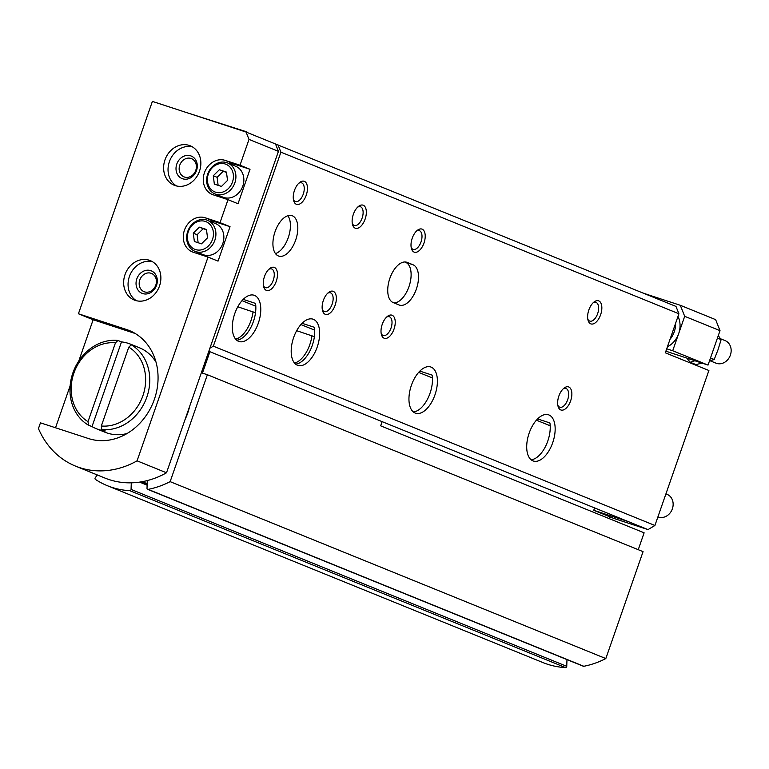 <?xml version="1.0" encoding="UTF-8"?>
<svg xmlns="http://www.w3.org/2000/svg" width="769" height="769" viewBox="0 0 769 769"><rect width="100%" height="100%" fill="white"/><g stroke="black" fill="none" stroke-linecap="round" stroke-linejoin="round"><path stroke-width="1.15" d="M255.51 312.772L237.794 306.783M314.386 336.678L296.671 330.689M666.723 348.799L672.702 350.751L678.7 333.535A21.282 18.148 112.1 0 1 667.415 346.781M694.83 360.776L690.206 362.266L686.88 358.181M610.105 516.941L609.481 518.739M632.599 288.808L246.753 132.326M189.655 406.311A55.339 47.178 112.1 0 1 185.05 419.557M186.117 112.437L246.897 131.912M131.278 482.817L131.066 489.411A1.221 1.038 112.1 0 1 129.836 490.689A94.251 80.361 112.1 0 1 107.381 485.7A94.251 80.361 112.1 0 1 95.471 479.443A1.221 1.038 112.1 0 1 95.289 477.703L97.317 474.954M209.899 351.712L202.449 373.119L207.38 374.734L170.141 481.644A94.251 80.361 112.1 0 1 148.148 489.372A1.221 1.038 112.1 0 1 147.014 488.286L147.263 480.587M566.974 659.6L566.753 666.319A1.221 1.038 112.1 0 1 565.523 667.598A94.251 80.361 112.1 0 1 543.068 662.618L107.381 485.7M642.797 292.941L647.104 294.412M647.258 294.479L680.296 305.283L684.689 316.309L720.015 330.66L708.028 365.092L672.702 350.751M720.015 330.66L715.622 319.625L680.296 305.283M678.008 316.367A21.282 18.148 112.1 0 1 678.7 333.535L684.689 316.309M665.887 351.183L708.028 365.092M638.251 549.691L644.124 532.811L380.655 425.824L382.116 421.643M311.945 335.688A24.32 12.688 -71.9 0 1 294.527 363.074M253.068 311.781A24.32 12.688 -71.9 0 1 235.65 339.167M170.141 481.644L605.828 658.562L643.067 551.642L207.38 374.734M605.828 658.562A94.251 80.361 112.1 0 1 583.834 666.281A1.221 1.038 112.1 0 1 583.306 666.233L147.619 489.324M690.206 362.266L695.945 364.593L701.991 363.122M709.441 361.017L714.209 359.498L718.035 349.703L721.13 339.61L718.284 335.64M710.498 357.989L714.209 359.498M717.429 338.11L721.13 339.61M720.524 338.754L725.1 340.609A12.16 10.372 112.1 0 1 730.127 355.778A12.16 10.372 112.1 0 1 715.949 363.151L710.162 360.796M675.634 323.191A21.282 18.148 112.1 0 1 670.01 339.34M647.988 529.601L628.273 521.593L593.755 510.299L613.479 518.306L647.988 529.601L654.919 525.477L708.893 370.495L665.32 352.808L678.912 313.771L280.906 152.156L213.349 346.165L209.889 348.232L166.508 472.791L137.074 460.833A88.175 75.179 112.1 0 1 75.573 466.129A88.175 75.179 112.1 0 1 38.45 428.573L40.449 422.835L88.531 438.561A57.771 49.254 112.1 0 0 153.781 400.966A57.771 49.254 112.1 0 0 129.25 330.507A57.771 49.254 112.1 0 0 126.501 329.507L78.428 313.771L152.387 101.402L246.07 132.047L249.012 139.4L240.015 165.229L250.021 169.295L238.025 203.737L228.018 199.671L220.021 222.626L205.227 217.79A18.245 15.553 112.1 0 0 184.627 229.662A18.245 15.553 112.1 0 0 192.375 251.915A18.245 15.553 112.1 0 0 193.24 252.232L208.034 257.067L137.074 460.833M254.549 295.411A24.32 12.688 -71.9 0 1 258.471 322.74A24.32 12.688 -71.9 0 1 238.986 341.494A24.32 12.688 -71.9 0 1 234.487 314.434A24.32 12.688 -71.9 0 1 254.116 295.258A24.32 12.688 -71.9 0 1 254.549 295.411M236.679 340.196A24.32 12.688 108.1 0 0 250.954 327.258A24.32 12.688 108.1 0 0 255.529 303.409L243.225 299.381M313.425 319.327A24.32 12.688 -71.9 0 1 317.347 346.646A24.32 12.688 -71.9 0 1 297.863 365.4A24.32 12.688 -71.9 0 1 293.364 338.341A24.32 12.688 -71.9 0 1 312.993 319.164A24.32 12.688 -71.9 0 1 313.425 319.327M295.556 364.102A24.32 12.688 108.1 0 0 309.83 351.164A24.32 12.688 108.1 0 0 314.406 327.315L302.102 323.297M431.178 367.14A24.32 12.688 -71.9 0 1 435.1 394.459A24.32 12.688 -71.9 0 1 415.616 413.213A24.32 12.688 -71.9 0 1 411.117 386.153A24.32 12.688 -71.9 0 1 430.746 366.976A24.32 12.688 -71.9 0 1 431.178 367.14M413.309 411.924A24.32 12.688 108.1 0 0 427.583 398.976A24.32 12.688 108.1 0 0 432.159 375.128L419.855 371.11M548.931 414.952A24.32 12.688 -71.9 0 1 552.853 442.271A24.32 12.688 -71.9 0 1 533.369 461.025A24.32 12.688 -71.9 0 1 528.87 433.966A24.32 12.688 -71.9 0 1 548.489 414.789A24.32 12.688 -71.9 0 1 548.931 414.952M531.062 459.737A24.32 12.688 108.1 0 0 545.336 446.799A24.32 12.688 108.1 0 0 549.912 422.95L537.608 418.922M246.07 132.047L675.98 306.418L678.912 313.771M275.513 144.005L278.445 151.358L209.889 348.232M280.906 152.156L277.974 144.812M413.059 264.786L407.166 262.392A21.282 11.102 108.1 0 0 406.791 262.258A21.282 11.102 108.1 0 0 389.748 278.666A21.282 11.102 108.1 0 0 393.18 302.573L399.063 304.966A21.282 11.102 108.1 0 0 399.447 305.101A21.282 11.102 108.1 0 0 416.49 288.692A21.282 11.102 108.1 0 0 413.059 264.786L404.677 261.969M295.671 240.043A21.282 11.102 108.1 0 0 291.98 215.637A21.282 11.102 108.1 0 0 274.812 232.411A21.282 11.102 108.1 0 0 278.743 256.087A21.282 11.102 108.1 0 0 295.671 240.043M568.752 386.97A12.16 6.344 -71.9 0 1 569.137 404.234A12.16 6.344 -71.9 0 1 558.073 406.388A12.16 6.344 -71.9 0 1 564.062 388.095A12.16 6.344 -71.9 0 1 568.752 386.97M392.123 315.242A12.16 6.344 -71.9 0 1 392.507 332.516A12.16 6.344 -71.9 0 1 381.443 334.669A12.16 6.344 -71.9 0 1 387.432 316.376A12.16 6.344 -71.9 0 1 392.123 315.242M333.246 291.336A12.16 6.344 -71.9 0 1 333.631 308.609A12.16 6.344 -71.9 0 1 322.567 310.763A12.16 6.344 -71.9 0 1 328.555 292.47A12.16 6.344 -71.9 0 1 333.246 291.336M274.37 267.429A12.16 6.344 -71.9 0 1 274.754 284.693A12.16 6.344 -71.9 0 1 263.69 286.856A12.16 6.344 -71.9 0 1 269.679 268.564A12.16 6.344 -71.9 0 1 274.37 267.429M598.734 300.871A12.16 6.344 -71.9 0 1 599.118 318.135A12.16 6.344 -71.9 0 1 588.054 320.288A12.16 6.344 -71.9 0 1 594.043 301.996A12.16 6.344 -71.9 0 1 598.734 300.871M422.104 229.152A12.16 6.344 -71.9 0 1 422.489 246.416A12.16 6.344 -71.9 0 1 411.434 248.57A12.16 6.344 -71.9 0 1 417.413 230.277A12.16 6.344 -71.9 0 1 422.104 229.152M363.228 205.236A12.16 6.344 -71.9 0 1 363.612 222.51A12.16 6.344 -71.9 0 1 352.558 224.663A12.16 6.344 -71.9 0 1 358.537 206.371A12.16 6.344 -71.9 0 1 363.228 205.236M304.351 181.33A12.16 6.344 -71.9 0 1 304.735 198.604A12.16 6.344 -71.9 0 1 293.681 200.757A12.16 6.344 -71.9 0 1 299.66 182.464A12.16 6.344 -71.9 0 1 304.351 181.33M654.919 525.477L213.349 346.165M205.313 221.424A14.899 12.698 112.1 0 1 208.428 245.945A14.899 12.698 112.1 0 1 187.501 239.101A14.899 12.698 112.1 0 1 205.313 221.424M201.468 243.831L194.355 241.495L193.298 233.161L199.354 227.153L206.467 229.479L207.524 237.813L201.468 243.831M225.298 164.028A14.899 12.698 112.1 0 1 228.412 188.54A14.899 12.698 112.1 0 1 207.486 181.695A14.899 12.698 112.1 0 1 225.298 164.028M221.462 186.425L214.34 184.099L213.282 175.765L219.338 169.747L226.461 172.083L227.518 180.417L221.462 186.425M255.817 306.254L242.033 300.65M314.694 330.161L300.91 324.566M432.438 377.973L418.663 372.379M550.191 425.786L536.416 420.191M593.755 510.299L594.581 507.915M209.774 221.241A18.245 15.553 112.1 0 1 215.243 221.857L230.037 226.692L218.04 261.133L208.034 257.067M278.445 151.358L249.012 139.4M230.037 226.692L220.021 222.626M149.263 260.22A21.282 18.148 112.1 0 1 150.272 260.595A21.282 18.148 112.1 0 1 159.077 287.135A21.282 18.148 112.1 0 1 134.258 300.025A21.282 18.148 112.1 0 1 125.222 274.072A21.282 18.148 112.1 0 1 149.263 260.22M189.232 145.428A21.282 18.148 112.1 0 1 190.251 145.793A21.282 18.148 112.1 0 1 199.056 172.343A21.282 18.148 112.1 0 1 174.236 185.233A21.282 18.148 112.1 0 1 165.191 159.27A21.282 18.148 112.1 0 1 189.232 145.428M228.018 199.671L213.224 194.826A18.245 15.553 112.1 0 1 212.359 194.509A18.245 15.553 112.1 0 1 204.612 172.266A18.245 15.553 112.1 0 1 225.221 160.394L240.015 165.229M88.012 421.633L115.475 342.791A42.564 36.297 112.1 0 0 73.882 373.1A42.564 36.297 112.1 0 0 88.012 421.633L88.464 425.161A45.611 38.883 112.1 0 1 72.892 372.888A45.611 38.883 112.1 0 1 117.965 340.465L115.475 342.791M128.788 347.146L101.325 425.997A42.564 36.297 112.1 0 0 142.919 395.679A42.564 36.297 112.1 0 0 128.788 347.146L131.278 344.82A45.611 38.883 112.1 0 1 146.85 397.083A45.611 38.883 112.1 0 1 101.777 429.515L101.325 425.997M117.965 340.465L121.492 341.897A45.611 38.883 112.1 0 1 128.394 343.378A45.611 38.883 112.1 0 1 130.567 344.166L139.391 347.751A45.611 38.883 112.1 0 1 156.02 362.161M127.039 433.533A45.611 38.883 112.1 0 1 105.074 432.265L96.25 428.679A45.611 38.883 112.1 0 1 92.001 426.593L121.492 341.897M130.567 344.166A45.611 38.883 112.1 0 1 134.806 346.252L131.278 344.82M101.777 429.515L105.315 430.948A45.611 38.883 112.1 0 1 96.25 428.679M88.464 425.161L92.001 426.593M55.531 427.766L70.133 385.827M78.794 360.978L93.145 319.75L135.257 333.525M78.428 313.771L93.145 319.75M166.508 472.791A88.175 75.179 112.1 0 1 105.017 478.087L75.573 466.129M219.28 196.806A18.245 15.553 112.1 0 1 217.185 194.826M229.768 163.845A18.245 15.553 112.1 0 1 235.227 164.451L250.021 169.295M227.576 162.951L235.525 166.181A16.726 14.255 112.1 0 1 242.446 187.04A16.726 14.255 112.1 0 1 222.943 197.172L214.993 193.942A16.726 14.255 112.1 0 1 207.89 173.544A16.726 14.255 112.1 0 1 226.778 162.663A16.726 14.255 112.1 0 1 227.576 162.951A16.726 14.255 112.1 0 1 234.497 183.81A16.726 14.255 112.1 0 1 214.993 193.942M199.296 254.212A18.245 15.553 112.1 0 1 197.191 252.232M207.582 220.357L215.531 223.577A16.726 14.255 112.1 0 1 222.452 244.436A16.726 14.255 112.1 0 1 202.949 254.568L194.999 251.338A16.726 14.255 112.1 0 1 187.905 230.94A16.726 14.255 112.1 0 1 206.794 220.059A16.726 14.255 112.1 0 1 207.582 220.357A16.726 14.255 112.1 0 1 214.503 241.206A16.726 14.255 112.1 0 1 194.999 251.338M176.505 185.954A21.282 18.148 112.1 0 1 169.843 160.481A21.282 18.148 112.1 0 1 192.385 146.86M190.654 155.828A12.16 10.372 112.1 0 1 193.202 175.841A12.16 10.372 112.1 0 1 176.111 170.247A12.16 10.372 112.1 0 1 190.654 155.828M191.01 158.452A9.853 8.401 112.1 0 1 191.481 158.625A9.853 8.401 112.1 0 1 195.557 170.92A9.853 8.401 112.1 0 1 184.06 176.889A9.853 8.401 112.1 0 1 179.879 164.874A9.853 8.401 112.1 0 1 191.01 158.452M136.536 300.756A21.282 18.148 112.1 0 1 129.865 275.273A21.282 18.148 112.1 0 1 152.406 261.662M150.676 270.621A12.16 10.372 112.1 0 1 153.223 290.634A12.16 10.372 112.1 0 1 136.142 285.049A12.16 10.372 112.1 0 1 150.676 270.621M151.032 273.255A9.853 8.401 112.1 0 1 151.503 273.428A9.853 8.401 112.1 0 1 155.578 285.722A9.853 8.401 112.1 0 1 144.082 291.691A9.853 8.401 112.1 0 1 139.9 279.666A9.853 8.401 112.1 0 1 151.032 273.255M298.757 183.262A9.853 5.143 -71.9 0 1 301.554 182.83A9.853 5.143 -71.9 0 1 301.727 182.897A9.853 5.143 -71.9 0 1 303.313 193.971A9.853 5.143 -71.9 0 1 295.421 201.574A9.853 5.143 -71.9 0 1 293.412 199.575M357.633 207.169A9.853 5.143 -71.9 0 1 360.43 206.746A9.853 5.143 -71.9 0 1 360.603 206.803A9.853 5.143 -71.9 0 1 362.189 217.877A9.853 5.143 -71.9 0 1 354.298 225.48A9.853 5.143 -71.9 0 1 352.289 223.481M416.51 231.075A9.853 5.143 -71.9 0 1 419.307 230.652A9.853 5.143 -71.9 0 1 419.48 230.71A9.853 5.143 -71.9 0 1 421.066 241.783A9.853 5.143 -71.9 0 1 413.174 249.387A9.853 5.143 -71.9 0 1 411.165 247.387M593.139 302.794A9.853 5.143 -71.9 0 1 595.937 302.371A9.853 5.143 -71.9 0 1 596.11 302.438A9.853 5.143 -71.9 0 1 597.696 313.502A9.853 5.143 -71.9 0 1 589.804 321.106A9.853 5.143 -71.9 0 1 587.795 319.116M268.766 269.352A9.853 5.143 -71.9 0 1 271.572 268.929A9.853 5.143 -71.9 0 1 271.745 268.996A9.853 5.143 -71.9 0 1 273.331 280.07A9.853 5.143 -71.9 0 1 265.44 287.673A9.853 5.143 -71.9 0 1 263.431 285.674M327.642 293.268A9.853 5.143 -71.9 0 1 330.449 292.835A9.853 5.143 -71.9 0 1 330.622 292.902A9.853 5.143 -71.9 0 1 332.208 303.976A9.853 5.143 -71.9 0 1 324.316 311.58A9.853 5.143 -71.9 0 1 322.307 309.58M386.519 317.174A9.853 5.143 -71.9 0 1 389.325 316.751A9.853 5.143 -71.9 0 1 389.499 316.809A9.853 5.143 -71.9 0 1 391.085 327.882A9.853 5.143 -71.9 0 1 383.193 335.486A9.853 5.143 -71.9 0 1 381.184 333.486M563.148 388.893A9.853 5.143 -71.9 0 1 565.946 388.47A9.853 5.143 -71.9 0 1 566.128 388.528A9.853 5.143 -71.9 0 1 567.714 399.601A9.853 5.143 -71.9 0 1 559.822 407.205A9.853 5.143 -71.9 0 1 557.813 405.205M275.465 253.597A21.282 11.102 108.1 0 0 288.269 237.631A21.282 11.102 108.1 0 0 287.866 215.705M394.161 302.967A21.282 11.102 108.1 0 0 409.694 284.347A21.282 11.102 108.1 0 0 405.657 262.364M218.127 185.339L217.108 177.312L213.282 175.765M217.108 177.312L223.164 171.304L219.338 169.747M223.164 171.304L226.499 172.391M198.142 242.735L197.124 234.718L193.298 233.161M197.124 234.718L203.179 228.701L199.354 227.153M203.179 228.701L206.505 229.796M208.822 351.27L628.273 521.593M665.925 493.861L667.079 494.332A12.16 10.372 112.1 0 1 672.116 509.501A12.16 10.372 112.1 0 1 657.928 516.874L657.928 516.874M565.523 667.598L129.836 490.689M566.753 666.319L131.066 489.411M583.834 666.281L148.148 489.372M147.158 483.672L142.255 481.682M147.11 485.162L139.622 482.115M131.922 331.699L126.501 329.507M235.227 164.451L225.221 160.394M215.243 221.857L205.227 217.79M406.397 262.142L407.166 262.392M147.139 484.374L141.025 481.894"/></g></svg>

